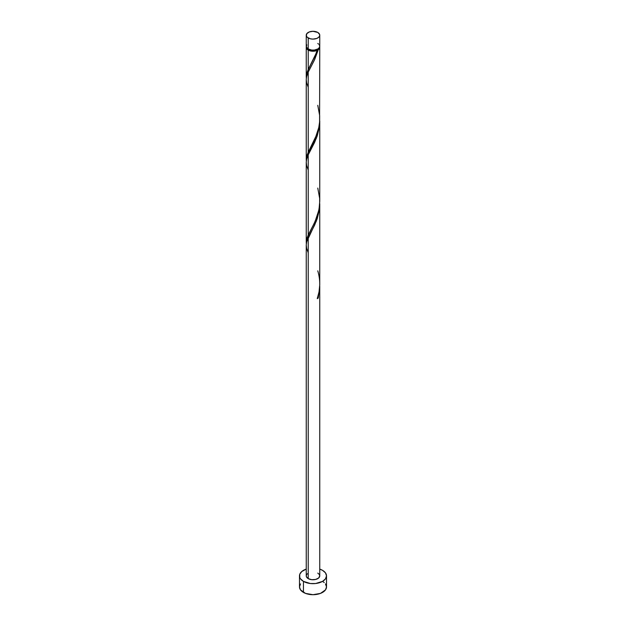 <?xml version="1.0" encoding="UTF-8"?>
<svg xmlns="http://www.w3.org/2000/svg" width="626" height="626" viewBox="0 0 626 626"><rect width="100%" height="100%" fill="white"/><g stroke="black" fill="none" stroke-linecap="round" stroke-linejoin="round"><path stroke-width="0.94" d="M306.756 44.743L306.372 46.997L308.219 48.992L308.219 37.959A6.753 3.905 180 0 1 306.247 35.205A6.753 3.905 180 0 1 310.418 31.597A6.753 3.905 180 0 1 317.781 32.442L313 31.3L309.244 31.957L306.756 33.71L306.372 35.964L307.382 37.372L310.418 38.804L313 39.102L316.756 38.444L318.618 37.372L319.628 35.964L319.628 34.438L317.781 32.442A6.753 3.905 180 0 1 319.753 35.205A6.753 3.905 180 0 1 315.582 38.804A6.753 3.905 180 0 1 308.219 37.959L308.219 48.992A6.753 3.905 0 0 0 315.582 49.837A6.753 3.905 0 0 0 319.753 46.238L319.244 44.743M307.037 48.022L307.945 49.29L308.696 49.822L308.696 49.243L308.696 49.822A6.08 3.513 0 0 0 317.304 49.822A6.08 3.513 0 0 0 318.939 48.1M300.511 583.909L299.486 586.898A13.514 7.802 0 0 0 303.446 592.415L303.446 581.382L310.363 583.518L315.637 583.518L322.554 581.382L325.489 578.847L326.514 575.865L325.489 572.876L322.554 570.349L319.753 569.104A13.514 7.802 180 0 1 322.554 570.349A13.514 7.802 180 0 1 326.514 575.865A13.514 7.802 180 0 1 318.172 583.072A13.514 7.802 180 0 1 303.446 581.382L303.446 592.415A13.514 7.802 0 0 0 318.172 594.105A13.514 7.802 0 0 0 326.514 586.898L325.489 583.909M319.753 286.802L318.235 298.07A6.753 3.905 180 0 1 317.28 298.625L319.033 291.865L319.745 284.799L319.753 203.818L319.244 210.477L317.21 218.693L314.502 225.36L308.219 237.614L308.219 578.62A6.753 3.905 0 0 0 315.582 579.465A6.753 3.905 0 0 0 319.753 575.865L318.618 578.033L315.582 579.465L311.685 579.692L308.219 578.62L308.219 237.614L306.623 242.051L306.247 245.196L306.247 575.865A6.753 3.905 0 0 0 308.219 578.62L306.372 576.624L306.372 575.106L307.382 573.698M317.304 298.086L318.235 298.07L319.753 286.356L319.753 575.865L319.244 574.371L317.781 573.103M308.219 252.779L306.623 248.342L306.247 245.079L306.677 241.816L316.451 220.798L319.377 209.538L319.753 203.818M316.404 52.78L317.28 50.362A6.753 3.905 180 0 1 308.219 50.096L308.219 69.463L316.404 52.78M306.286 160.859L306.552 156.969L308.219 152.22L308.219 72.107L314.26 60.37L318.235 49.806L319.416 48.554L319.69 46.786A6.753 3.905 180 0 1 319.753 47.341A6.753 3.905 180 0 1 318.235 49.806L314.729 59.368L308.219 72.107L308.219 152.22L316.756 134.598L318.72 127.892L319.589 122.25L319.753 47.341M307.061 48.1A6.08 3.513 0 0 0 308.696 49.822L311.811 50.784L314.189 50.784L318.235 49.806L317.304 49.822L318.963 48.022M319.753 201.189L319.753 121.068L319.244 127.72L317.21 135.936L314.502 142.603L308.219 154.865L308.219 234.969L314.315 223.114L317.288 215.845L319.088 208.802L319.753 201.189M306.286 243.616L306.552 239.727L308.219 234.969L308.219 154.865L316.451 138.041L319.377 126.781L319.753 121.061M306.286 78.101L306.552 74.22L308.219 69.463L308.219 50.096A6.753 3.905 180 0 1 306.247 47.341A6.753 3.905 180 0 1 306.31 46.786M306.247 159.81L306.247 79.69L306.623 76.536L308.219 72.107L306.677 76.302L306.247 79.572L306.623 82.828L308.219 87.272M306.247 242.559L306.247 162.439L306.623 159.294L308.219 154.865L306.677 159.059L306.247 162.322L306.623 165.585L308.219 170.022M310.997 64.055L315.23 55.62L317.304 49.822L317.28 50.362L315.113 51.042L310.261 50.902L306.756 48.828L306.372 46.574M303.446 581.382A13.514 7.802 180 0 1 299.486 575.865A13.514 7.802 180 0 1 306.247 569.104L301.763 571.53L299.744 574.339L299.744 577.383L300.511 578.847L303.446 581.382M299.486 575.865L299.486 586.898L300.511 589.88L305.496 593.385L313 594.7L320.504 593.385L325.489 589.88L326.514 586.898L326.514 575.865M324.237 582.563L322.554 581.382M306.247 35.205L306.247 46.238A6.753 3.905 0 0 0 308.219 48.992L311.685 50.064L314.315 50.064L317.781 48.992L319.244 47.725L319.753 46.238L319.753 35.205M318.618 44.07L317.781 43.476M317.476 298.007L318.235 298.07A6.753 3.905 180 0 1 317.28 298.625C320.379 289.447 320.543 280.19 317.781 270.831M310.66 64.674L307.108 72.233L306.31 78.375M317.781 105.324L319.667 115.669L319.636 121.624L318.806 127.493L315.23 138.369L307.108 154.99L306.31 161.132M317.781 188.082L319.667 198.426L319.636 204.381L318.806 210.242L315.23 221.127L307.108 237.739L306.31 243.882M306.247 77.053L306.247 47.341"/></g></svg>
